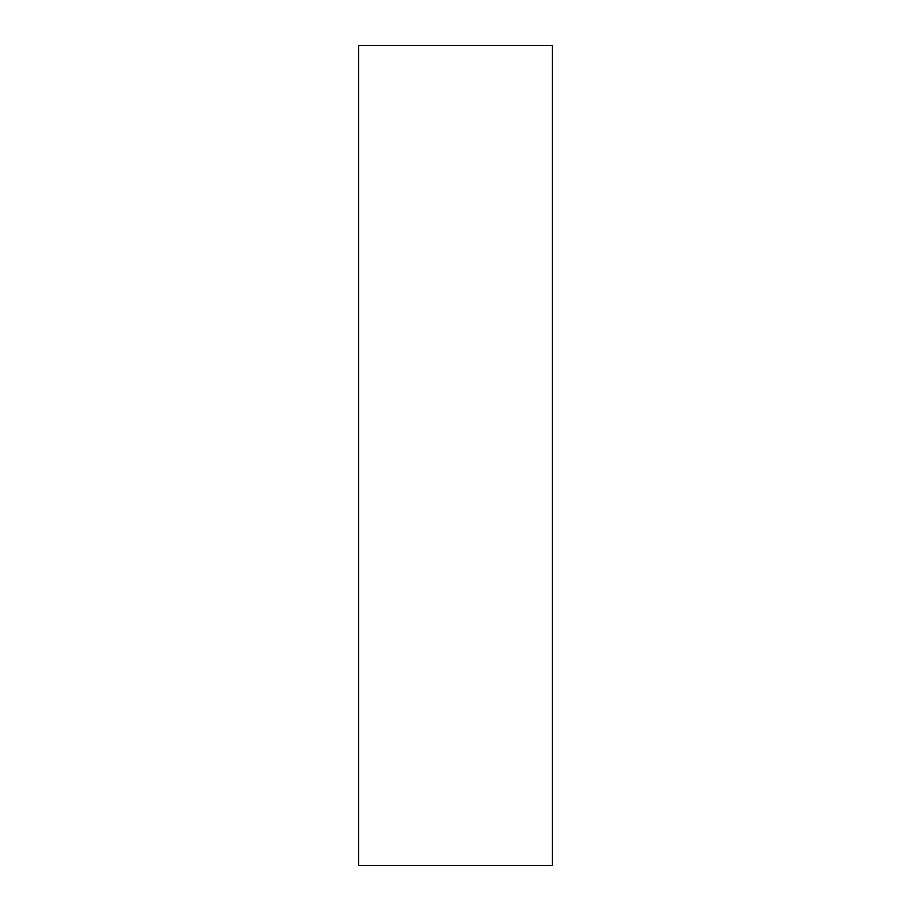 <?xml version="1.0" encoding="UTF-8"?>
<svg xmlns="http://www.w3.org/2000/svg" width="911" height="911" viewBox="0 0 911 911"><rect width="100%" height="100%" fill="white"/><g stroke="black" fill="none" stroke-linecap="round" stroke-linejoin="round"><path stroke-width="1.37" d="M358.661 865.45L552.339 865.45L552.339 45.55L358.661 45.55L358.661 865.45L358.661 45.55L552.339 45.55L552.339 865.45L358.661 865.45"/></g></svg>
